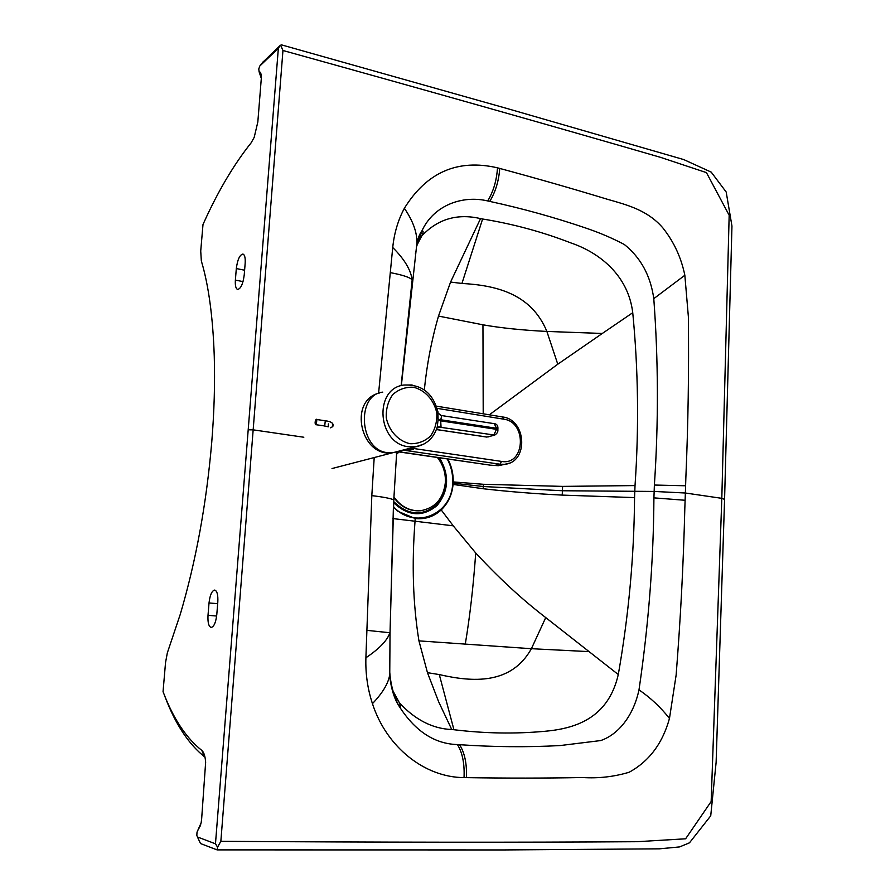 <?xml version="1.0" encoding="UTF-8"?>
<svg xmlns="http://www.w3.org/2000/svg" width="895" height="895" viewBox="0 0 895 895"><rect width="100%" height="100%" fill="white"/><g stroke="black" fill="none" stroke-linecap="round" stroke-linejoin="round"><path stroke-width="1.34" d="M244.223 274.966C243.026 283.872 240.844 288.693 237.667 289.454C235.81 288.738 235.038 285.617 235.374 280.113L236.314 268.556C237.511 259.651 239.703 254.818 242.903 254.046C244.727 254.739 245.476 257.816 245.163 263.264L244.223 274.966M216.791 614.585C215.852 622.517 213.961 626.802 211.142 627.44C208.692 626.567 207.651 622.528 208.009 615.312L209.027 602.939C209.967 594.996 211.869 590.7 214.71 590.062C217.127 590.901 218.156 594.895 217.809 602.044L216.791 614.585M393.733 500.82L393.599 499.824C390.656 498.425 383.396 497.016 371.817 495.629L374.2 457.558M371.817 495.629L365.898 657.78C379.402 648.685 387.39 640.35 389.873 632.743L366.861 630.36M303.819 437.241L253.162 429.846L282.954 50.489C425.338 89.992 551.264 125.636 660.734 157.408L706.446 172.623L729.168 215.236L721.806 498.336L685.369 493.011L684.82 508.427C683.489 562.955 680.58 618.512 676.128 675.11L669.471 718.45C662.557 743.398 649.121 761.321 629.174 772.228C614.026 776.782 598.498 778.538 582.578 777.531C545.424 778.247 506.715 778.281 466.452 777.632L464.035 777.598C425.181 777.486 386.718 747.728 372.443 703.649C367.588 688.859 365.406 673.566 365.898 657.78M248.195 429.813L215.471 843.806L197.459 836.993L196.822 835.393L197.023 832.137L201.129 822.874L201.643 819.003L205.649 762.182C205.156 756.107 203.881 752.18 201.822 750.424C187.335 738.934 175.263 721.504 165.609 698.122L163.047 691.69L165.53 662.624L167.343 652.858L180.275 614.306C195.915 561.333 206.398 504.098 211.712 442.589C214.218 411.946 215.057 383.116 214.252 356.076C212.92 316.942 208.613 285.214 201.33 260.892L200.726 251.014L202.997 224.488L206.644 216.523C220.181 187.614 235.005 163.047 251.126 142.842L254.191 137.371L257.827 122.011L261.329 78.133C261.374 74.005 260.624 71.835 259.114 71.611L258.767 68.982L259.818 65.995L278.345 48.33L248.195 429.813L253.162 429.846L220.852 841.311L217.574 847.151L217.093 849.892L200.514 843.549L198.422 839.062M393.42 506.548C414.24 530.399 452.199 514.547 452.657 483.11C453.083 474.54 451.27 466.474 447.22 458.911M416.913 245.208L421.791 235.911C437.722 219.006 457.3 213.234 480.537 218.604L450.565 282.07L438.494 316.08L482.953 324.807C500.976 327.995 522.288 330.199 546.879 331.441L602.301 333.466L632.743 312.702C638.28 369.736 639.041 427.362 635.025 485.582L562.619 486.388L483.389 484.284L483.278 486.511L453.161 483.177L453.071 484.419C452.087 494.678 448.138 503.18 441.213 509.926C433.784 516.695 425.103 519.559 415.179 518.529L398.141 511.414L393.386 507.152M452.657 483.11L453.217 481.924C453.407 473.858 451.606 466.205 447.824 459.001M602.301 333.466L557.775 364.209L489.352 414.799M438.494 316.08C431.58 340.044 426.848 364.634 424.331 389.862M450.565 282.07L461.943 283.447C494.432 285.281 530.914 292.766 546.879 331.441L557.775 364.209M632.743 312.702C628.223 275.045 599.079 252.547 571.245 243.06C542.795 231.995 513.249 223.974 482.606 219.006L461.943 283.447M421.791 235.911L417.573 242.612M480.537 218.604L482.606 219.006M451.74 729.526L453.933 729.727L439.288 674.573L427.463 672.671L438.595 701.658L451.74 729.526C432.766 728.776 415.347 719.927 399.494 702.967L392.469 690.929M635.025 485.582L634.555 497.598C634.107 556.433 628.682 615.413 618.288 674.539C607.985 719.502 573.516 728.765 544.406 731.338C514.714 734.012 484.564 733.475 453.933 729.727M562.619 486.388L562.418 490.751L654.155 491.444L653.909 497.866L685.122 500.271M669.471 718.45C660.711 707.33 650.553 697.798 638.996 689.866C648.595 624.587 653.563 560.583 653.909 497.866M638.996 689.866C633.313 716.268 618.087 734.616 600.735 740.557L560.125 745.557C527.312 747.336 493.805 747.045 459.582 744.696L457.434 744.573C434.187 743.879 414.575 730.823 398.599 705.383L398.555 705.305C393.431 695.023 390.466 683.623 389.661 671.105M427.463 672.671L418.95 640.876C412.987 604.192 411.678 564.309 415.034 521.214L392.827 518.563M618.288 674.539L545.737 617.595C522.098 599.449 498.761 577.913 475.715 552.976L453.239 525.835L441.213 509.926M439.288 674.573C472.761 682.281 511.179 684.865 531.395 648.707L588.608 651.594M545.737 617.595L531.395 648.707L418.95 640.876M415.179 518.529L415.034 521.214L453.239 525.835M684.843 275.268L653.786 298.65C658.384 360.54 658.575 422.664 654.379 485.034L654.155 491.444L685.369 493.011L685.861 477.639C688.154 424.353 688.982 370.709 688.367 316.718L684.843 275.268C681.196 257.503 673.857 241.706 662.826 227.867C647.398 209.967 626.88 204.865 607.504 199.305C572.968 188.789 537.045 178.497 499.734 168.428L497.497 167.824C457.804 158.672 426.77 172.153 404.372 208.289C398.074 220.069 394.192 233.147 392.726 247.512L378.596 393.252M278.345 48.33L280.157 45.477L262.66 62.426M282.954 50.489L280.762 45.511M562.217 495.103C534.707 493.749 508.349 491.635 483.155 488.737L483.278 486.511L562.418 490.751L562.217 495.103L634.555 497.598M412.103 282.182L412.159 279.866C410.033 277.405 402.739 274.989 390.287 272.617M200.726 824.675L199.149 827.942M164.982 696.668L167.566 703.224C177.4 727.042 189.695 744.886 204.485 756.767L205 757.282M202.997 266.811L202.46 264.819M259.114 71.611L261.318 78.424L259.035 71.6M215.471 843.806L217.574 847.151M202.785 266.072L201.33 260.892M653.786 298.65C650.598 275.749 640.786 257.704 624.363 244.514C612.079 238.014 598.889 232.409 584.793 227.71C553.96 217.25 522.277 208.468 489.733 201.397L487.719 200.939C462.737 195.009 433.795 204.955 421.892 230.944L416.656 246.349M415.716 251.573L415.369 254.068M390.019 633.157L393.599 499.824M393.621 502.688C408.131 516.348 422.585 517.321 436.984 505.597C448.876 491.008 449.704 475.077 439.49 457.792M393.688 501.536C407.896 515.386 422.16 516.516 436.491 504.903C448.25 490.359 448.898 474.596 438.438 457.636M398.879 451.908L396.575 453.933M393.923 497.62C401.005 507.107 409.854 511.492 420.46 510.754L422.597 510.441M399.103 451.941L396.552 454.257M393.957 496.993C401.049 506.85 410.022 511.414 420.874 510.676C435.283 507.968 443.45 498.549 445.374 482.416C445.766 473.052 443.114 464.74 437.409 457.49M382.769 392.133C356.277 394.661 359.253 448.552 386.181 452.501L393.386 452.579L398.879 451.147M436.973 428.034L439.948 427.217L437.073 427.575M494.812 435.104L439.948 427.217L441.022 426.747L437.263 426.937L436.659 428.85M441.022 426.747L440.698 420.851L438.024 420.191L437.263 426.915C433.751 438.069 426.535 444.703 415.627 446.795L423.906 444.088M440.273 415.168L441.716 415.616L440.754 419.766L496.568 428.28L496.512 429.343L440.698 420.851L440.754 419.766L438.08 419.207L438.024 420.191M437.901 411.476L438.08 419.207M441.716 415.616L441.145 415.493M491.064 465.277L398.185 451.628L403.779 450.174L413.233 449.67L405.927 449.312M407.684 448.854L413.233 449.67M332.023 468.544L393.218 452.601C361.021 458.755 347.473 400.345 379.413 393.006M243.026 281.601L235.374 280.113M244.603 270.212L236.314 268.556M216.646 616.028L208.009 615.312M217.675 603.689L209.027 602.939M724.57 499.388L721.806 498.336L711.156 801.528L685.615 838.794L637.016 841.703C518.787 842.508 380.062 842.374 220.852 841.311M483.389 484.284L453.217 481.924M482.953 324.807L483.21 413.803M466.452 777.632C466.955 763.737 464.673 752.751 459.582 744.696M464.035 777.598C464.662 763.681 462.458 752.673 457.434 744.573M465.21 644.557C469.875 616.711 473.377 586.18 475.715 552.976M654.379 485.034L685.604 485.772M259.818 65.995L263.499 61.375M401.128 385.678L412.159 279.866C410.839 269.91 404.361 259.114 392.726 247.512M197.459 836.993L200.514 843.549M197.705 830.616L200.525 825.414M201.822 750.424L204.485 756.767M165.609 698.122L167.566 703.224M499.734 168.428C498.817 180.991 495.483 191.977 489.733 201.397M497.497 167.824C496.68 180.432 493.425 191.463 487.719 200.939M404.372 208.289C413.02 220.931 417.193 232.543 416.902 243.138L416.891 243.172C418.289 237.332 419.956 233.248 421.892 230.944M395.881 452.087L396.586 453.698M372.443 703.649C382.87 692.708 388.643 682.952 389.75 674.371L389.638 667.916M483.155 488.737L453.071 484.419M412.114 384.962L403.757 385.04C373.304 388.754 377.5 443.864 408.59 446.75L415.627 446.795L393.386 452.579M486.567 436.984L436.413 429.522M488.088 436.939L493.671 435.261L496.512 429.343L497.855 429.768C498.135 432.005 496.949 433.84 494.275 435.261L486.802 437.073L436.391 429.566M494.286 423.782L496.568 428.28L497.911 428.839M410.022 443.707C398.309 441.101 388.889 430.853 386.271 417.752C385.902 408.914 388.083 401.173 392.815 394.527C398.778 389.28 405.681 386.864 413.512 387.255C425.103 390.086 434.232 400.266 436.794 413.098C437.196 421.758 435.104 429.421 430.529 436.055C424.711 441.392 417.875 443.942 410.022 443.707M497.855 429.902L497.911 428.694C498.045 425.863 497.016 424.219 494.801 423.749L441.313 415.515L438.17 413.154C433.616 393.52 422.138 384.145 403.757 385.04M494.018 465.534L500.048 464.214L402.951 450.095M509.378 463.118L504.836 464.304L500.048 464.214L501.491 461.406L410.738 448.071M437.163 408.355L503.695 419.173C527.334 421.869 525.152 465.937 501.491 461.406M502.52 417.014L503.695 419.173M501.558 465.008L492.496 465.434M315.745 423.973C313.362 420.65 318.732 418.894 315.745 423.973M315.521 423.961L316.304 424.7L316.875 419.52L316.103 420.079M324.706 425.964L325.277 420.795L316.875 419.52C315.622 417.685 314.212 425.214 316.103 424.722L324.706 425.964M330.389 427.821L332.75 426.647L332.347 423.369M393.017 691.018L399.494 702.967L400.669 707.095L398.555 705.305M416.902 243.138L401.34 385.611M281.097 44.75L507.308 108.575L683.679 159.556L711.212 172.12L726.192 192.022L731.953 226.032L724.581 499.153L716.123 762.305L710.731 815.826L689.474 842.821L679.573 846.916L659.458 848.829L504.232 849.937L217.093 849.892M396.709 451.852L393.778 499.981L390.03 632.799L389.75 674.371C389.929 681.721 392.838 696.511 398.599 705.383M421.78 235.933C423.257 232.555 423.503 230.899 422.507 230.988L421.836 231.055M397.872 451.762L491.12 465.277M436.469 406.162L502.8 417.003C526.54 419.777 528.721 462.133 504.836 464.304L498.336 465.702L490.214 465.154M332.75 426.647C334.059 423.458 331.564 421.511 325.277 420.795M328.353 423.906L328.308 426.814L324.505 425.986"/></g></svg>
